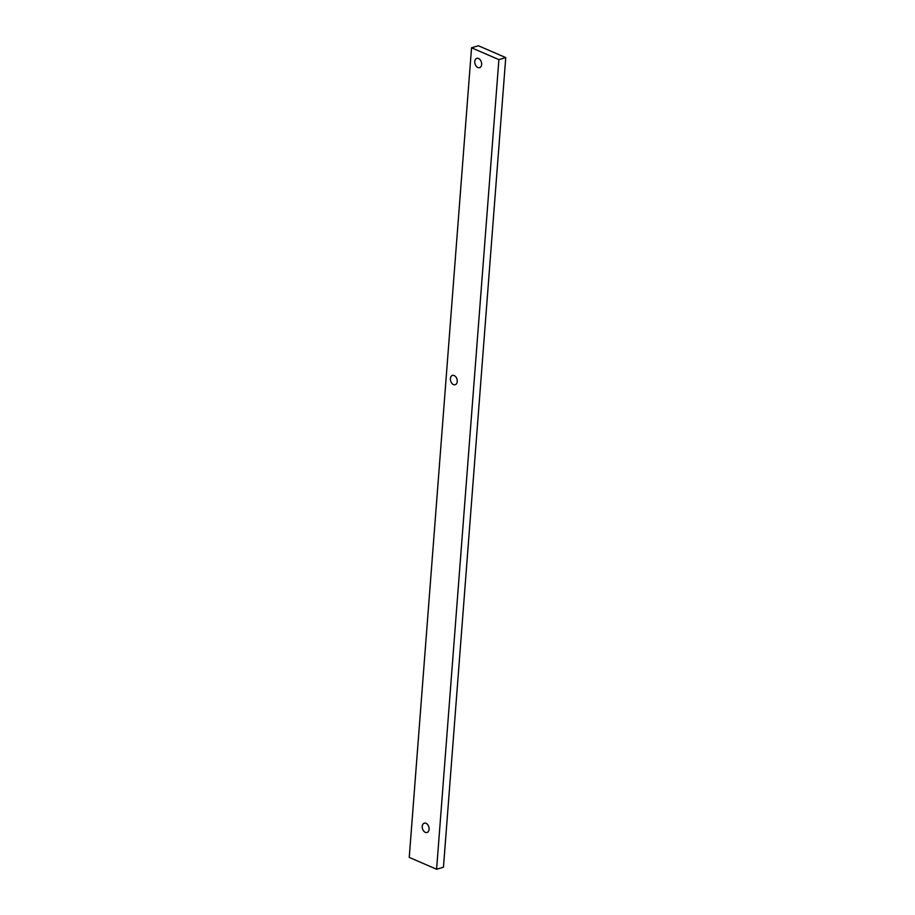 <?xml version="1.0" encoding="UTF-8"?>
<svg xmlns="http://www.w3.org/2000/svg" width="915" height="915" viewBox="0 0 915 915"><rect width="100%" height="100%" fill="white"/><g stroke="black" fill="none" stroke-linecap="round" stroke-linejoin="round"><path stroke-width="1.37" d="M498.892 59.635L436.592 869.25L443.455 867.214L505.755 57.599L478.408 45.75L471.545 47.786L498.892 59.635L505.755 57.599M436.592 869.25L409.245 857.401L471.545 47.786M477.87 67.516A4.85 3.283 -106.5 0 0 479.597 67.664A4.85 3.283 -106.5 0 0 481.359 62.071A4.85 3.283 -106.5 0 0 476.829 58.354A4.85 3.283 -106.5 0 0 474.816 62.723A4.85 3.283 -106.5 0 0 477.87 67.516M453.474 384.575A4.85 3.283 -106.5 0 0 455.201 384.712A4.85 3.283 -106.5 0 0 456.962 379.13A4.85 3.283 -106.5 0 0 452.433 375.402A4.85 3.283 -106.5 0 0 450.42 379.782A4.85 3.283 -106.5 0 0 453.474 384.575M425.303 832.341A4.85 3.283 -106.5 0 0 427.031 832.478A4.85 3.283 -106.5 0 0 428.803 826.897A4.85 3.283 -106.5 0 0 424.274 823.18A4.85 3.283 -106.5 0 0 422.261 827.549A4.85 3.283 -106.5 0 0 425.303 832.341"/></g></svg>
